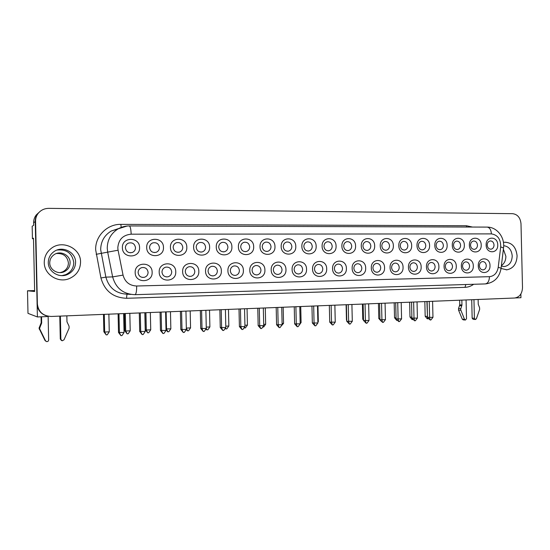 <?xml version="1.0" encoding="UTF-8"?>
<svg xmlns="http://www.w3.org/2000/svg" width="550" height="550" viewBox="0 0 550 550"><rect width="100%" height="100%" fill="white"/><g stroke="black" fill="none" stroke-linecap="round" stroke-linejoin="round"><path stroke-width="0.82" d="M44.254 262.57C44.296 256.692 46.674 251.934 51.391 248.291C62.508 239.484 80.884 248.373 80.561 262.054C80.321 269.933 76.471 275.481 69.018 278.706C57.963 283.264 44.117 274.395 44.254 262.57M51.391 248.291C62.501 239.484 80.884 248.373 80.554 262.054C80.321 269.933 76.471 275.481 69.018 278.706L69.018 278.706M57.021 250.051C66.674 249.123 72.256 253.275 73.769 262.508C73.617 268.166 70.902 272.222 65.622 274.691L62.026 275.626M49.748 262.921C49.789 259.394 51.287 256.609 54.251 254.574C60.534 250.181 70.269 255.186 70.111 262.625C70.008 266.791 68.035 269.83 64.192 271.728C57.929 274.759 49.651 269.761 49.748 262.921M56.375 253.536C63.36 253.117 67.368 256.245 68.406 262.907C68.303 267.018 66.358 270.009 62.562 271.886L60.136 272.607M501.057 268.476L506.88 269.816C513.308 268.469 516.711 263.814 517.096 255.853C516.141 247.191 512.091 242.639 504.948 242.199M506.213 269.857L506.88 269.816C513.301 268.469 516.711 263.814 517.089 255.86C516.031 246.806 511.761 242.275 504.281 242.268L503.442 242.433M501.408 265.595C504.343 263.546 505.835 260.446 505.876 256.3L503.381 249.226M48.132 316.25L48.648 339.976C48.496 341.151 47.809 341.694 46.585 341.605L45.526 340.794L39.531 328.529L41.683 322.891L41.552 316.786M45.863 341.227L45.004 340.484L39.043 328.288L41.181 322.678L41.057 316.807M466.077 299.949L466.517 318.704L465.444 320.024L464.509 319.337L460.598 309.464L461.959 304.961L461.842 300.114M465.314 320.018L463.224 319.866L462.289 319.179L458.556 310.131L458.542 308.509L459.752 304.865L459.642 300.204M186.814 247.239C187.481 257.95 170.321 258.191 170.438 247.363C169.84 236.541 187.007 236.528 186.814 247.239M173.161 247.438C173.793 251.109 175.897 252.67 179.472 252.113C181.603 251.288 182.71 249.707 182.792 247.369C182.119 243.609 179.953 242.069 176.289 242.756C174.274 243.623 173.229 245.183 173.161 247.438M198.818 271.329C199.485 281.971 182.524 282.425 182.641 271.652C182.043 260.893 199.011 260.673 198.818 271.329M185.288 271.618C185.79 274.986 187.694 276.561 190.988 276.334C193.407 275.639 194.679 274.01 194.803 271.432C194.267 267.974 192.308 266.413 188.925 266.757C186.608 267.499 185.398 269.122 185.288 271.618M163.467 247.411C164.154 258.246 146.575 258.493 146.706 247.541C146.094 236.589 163.673 236.576 163.467 247.411M149.566 247.617C150.253 251.412 152.46 252.972 156.193 252.292C158.276 251.419 159.356 249.831 159.431 247.541C158.696 243.643 156.42 242.117 152.597 242.949C150.638 243.863 149.627 245.417 149.566 247.617M175.752 271.789C176.433 282.556 159.067 283.016 159.191 272.113C158.586 261.229 175.952 261.002 175.752 271.789M161.975 272.078C162.511 275.536 164.491 277.118 167.908 276.829C170.328 276.1 171.6 274.45 171.724 271.886C171.146 268.331 169.104 266.764 165.584 267.19C163.281 267.974 162.085 269.61 161.975 272.078M139.569 247.589C140.264 258.555 122.265 258.809 122.396 247.72C121.777 236.637 139.776 236.624 139.569 247.589M125.407 247.796C126.163 251.742 128.494 253.296 132.392 252.45C134.406 251.522 135.444 249.947 135.506 247.72C134.695 243.657 132.289 242.144 128.287 243.169C126.417 244.138 125.455 245.678 125.407 247.796M152.137 272.257C152.831 283.147 135.046 283.621 135.176 272.594C134.558 261.573 152.343 261.346 152.137 272.257M138.112 272.553C138.683 276.114 140.752 277.702 144.306 277.324C146.713 276.554 147.978 274.89 148.088 272.353C147.469 268.682 145.324 267.114 141.653 267.644C139.384 268.482 138.208 270.119 138.112 272.553M464.344 245.169C464.874 254.375 452.217 254.554 452.272 245.259C451.784 235.978 464.447 235.964 464.344 245.169M453.489 245.334C453.839 248.139 455.194 249.528 457.559 249.514C459.484 249.033 460.494 247.624 460.598 245.286C460.247 242.461 458.872 241.072 456.473 241.113C454.589 241.615 453.592 243.024 453.489 245.334M456.273 266.234C456.809 275.481 444.022 275.825 444.077 266.482C443.589 257.146 456.376 256.981 456.273 266.234M445.335 266.468C445.658 269.197 446.978 270.586 449.295 270.641C451.316 270.201 452.389 268.764 452.513 266.331C452.183 263.574 450.849 262.185 448.504 262.164C446.511 262.625 445.452 264.062 445.335 266.468M473.303 265.897C473.832 275.055 461.299 275.385 461.354 266.138C460.873 256.898 473.406 256.733 473.303 265.897M462.529 266.131C462.846 268.826 464.138 270.201 466.4 270.256C468.387 269.83 469.446 268.407 469.569 265.987C469.246 263.271 467.94 261.896 465.644 261.869C463.684 262.316 462.646 263.739 462.529 266.131M481.209 245.046C481.731 254.155 469.322 254.334 469.377 245.135C468.896 235.943 481.305 235.929 481.209 245.046M470.511 245.211C470.855 247.974 472.182 249.349 474.492 249.343C476.382 248.875 477.379 247.479 477.482 245.156C477.139 242.371 475.798 240.996 473.461 241.031C471.598 241.512 470.614 242.907 470.511 245.211M497.743 244.922C498.259 253.942 486.097 254.114 486.138 245.011C485.671 235.909 497.832 235.895 497.743 244.922M487.204 245.087C487.534 247.809 488.826 249.178 491.088 249.184C492.951 248.724 493.934 247.342 494.038 245.032C493.701 242.282 492.394 240.921 490.105 240.941C488.269 241.416 487.307 242.798 487.204 245.087M490.002 265.567C490.518 274.636 478.232 274.959 478.28 265.801C477.806 256.657 490.091 256.493 490.002 265.567M479.38 265.794C479.689 268.455 480.954 269.823 483.168 269.885C485.121 269.466 486.159 268.056 486.283 265.657C485.966 262.976 484.688 261.614 482.446 261.573C480.521 262.013 479.497 263.423 479.38 265.794M411.654 245.561C412.211 255.056 398.75 255.241 398.812 245.657C398.303 236.081 411.771 236.074 411.654 245.561M400.283 245.733C400.668 248.662 402.132 250.092 404.676 250.03C406.684 249.508 407.736 248.057 407.846 245.678C407.461 242.722 405.976 241.299 403.391 241.395C401.424 241.945 400.386 243.389 400.283 245.733M403.054 267.293C403.611 276.822 390.012 277.186 390.074 267.548C389.565 257.923 403.171 257.744 403.054 267.293M391.593 267.534C391.944 270.373 393.36 271.803 395.849 271.824C397.973 271.349 399.107 269.871 399.231 267.382C398.874 264.516 397.437 263.086 394.914 263.099C392.824 263.601 391.717 265.079 391.593 267.534M429.578 245.431C430.127 254.822 416.941 255.008 416.996 245.527C416.501 236.046 429.688 236.032 429.578 245.431M418.385 245.603C418.756 248.483 420.179 249.899 422.668 249.851C424.641 249.343 425.686 247.906 425.789 245.548C425.411 242.633 423.967 241.223 421.451 241.299C419.513 241.828 418.488 243.265 418.385 245.603M421.156 266.929C421.706 276.368 408.389 276.719 408.451 267.183C407.949 257.654 421.272 257.482 421.156 266.929M409.881 267.169C410.217 269.968 411.606 271.384 414.033 271.418C416.123 270.957 417.23 269.493 417.361 267.025C417.01 264.199 415.607 262.783 413.146 262.783C411.091 263.264 410.004 264.729 409.881 267.169M447.136 245.3C447.679 254.595 434.761 254.781 434.816 245.389C434.321 236.012 447.246 235.998 447.136 245.3M436.116 245.465C436.473 248.311 437.862 249.714 440.289 249.679C442.234 249.184 443.266 247.761 443.369 245.41C443.004 242.543 441.595 241.147 439.141 241.209C437.229 241.725 436.219 243.141 436.116 245.465M438.893 266.578C439.436 275.921 426.388 276.265 426.449 266.826C425.954 257.4 439.003 257.228 438.893 266.578M427.79 266.819C428.12 269.582 429.474 270.985 431.839 271.026C433.902 270.572 434.988 269.122 435.119 266.674C434.775 263.883 433.407 262.481 431.007 262.474C428.979 262.941 427.907 264.392 427.79 266.819M231.894 246.902C232.547 257.366 216.157 257.599 216.267 247.019C215.683 236.445 232.072 236.438 231.894 246.902M218.714 247.101C219.271 250.566 221.21 252.113 224.524 251.728C226.689 250.986 227.817 249.418 227.913 247.032C227.336 243.492 225.349 241.959 221.959 242.44C219.883 243.217 218.797 244.771 218.714 247.101M243.382 270.449C244.021 280.851 227.824 281.277 227.927 270.758C227.356 260.246 243.554 260.033 243.382 270.449M230.312 270.724C230.773 273.955 232.54 275.502 235.627 275.364C238.012 274.739 239.271 273.13 239.401 270.545C238.927 267.252 237.105 265.719 233.949 265.939C231.646 266.613 230.436 268.207 230.312 270.724M209.612 247.067C210.272 257.654 193.504 257.888 193.621 247.191C193.029 236.493 209.798 236.479 209.612 247.067M196.199 247.266C196.79 250.834 198.804 252.381 202.249 251.921C204.401 251.144 205.521 249.562 205.611 247.197C204.992 243.554 202.923 242.021 199.403 242.591C197.347 243.416 196.281 244.97 196.199 247.266M221.354 270.889C222.008 281.407 205.439 281.841 205.549 271.198C204.964 260.569 221.54 260.349 221.354 270.889M208.058 271.164C208.539 274.464 210.375 276.024 213.558 275.846C215.964 275.186 217.229 273.57 217.36 270.985C216.858 267.616 214.968 266.062 211.702 266.337C209.392 267.046 208.175 268.654 208.058 271.164M274.966 246.586C275.591 256.809 259.93 257.036 260.026 246.696C259.469 236.363 275.131 236.349 274.966 246.586M262.233 246.771C262.728 250.085 264.529 251.604 267.637 251.343C269.789 250.663 270.923 249.116 271.019 246.709C270.504 243.341 268.668 241.828 265.506 242.165C263.416 242.88 262.322 244.413 262.233 246.771M285.959 269.61C286.577 279.778 271.095 280.184 271.191 269.899C270.634 259.627 286.117 259.421 285.959 269.61M273.329 269.878C273.756 272.986 275.419 274.498 278.327 274.423C280.658 273.852 281.889 272.278 282.019 269.706C281.586 266.544 279.881 265.031 276.918 265.176C274.649 265.788 273.453 267.355 273.329 269.878M264.907 270.022C265.54 280.308 249.707 280.727 249.803 270.325C249.239 259.93 265.072 259.724 264.907 270.022M252.065 270.298C252.505 273.46 254.217 274.993 257.214 274.89C259.572 274.292 260.817 272.704 260.954 270.119C260.494 266.894 258.734 265.375 255.681 265.547C253.392 266.193 252.189 267.774 252.065 270.298M253.674 246.744C254.313 257.084 238.294 257.311 238.397 246.854C237.827 236.404 253.846 236.39 253.674 246.744M240.721 246.936C241.244 250.319 243.107 251.852 246.317 251.536C248.483 250.827 249.611 249.267 249.707 246.867C249.164 243.416 247.259 241.897 243.987 242.296C241.897 243.045 240.811 244.585 240.721 246.936M393.353 245.699C393.917 255.289 380.174 255.482 380.243 245.795C379.727 236.122 393.477 236.108 393.353 245.699M381.81 245.877C382.202 248.847 383.701 250.291 386.32 250.209C388.348 249.666 389.421 248.201 389.524 245.816C389.125 242.811 387.599 241.374 384.952 241.498C382.958 242.062 381.913 243.519 381.81 245.877M384.56 267.657C385.131 277.289 371.243 277.661 371.312 267.919C370.796 258.191 384.691 258.005 384.56 267.657M372.928 267.905C373.285 270.779 374.736 272.222 377.286 272.236C379.445 271.748 380.593 270.256 380.724 267.747C380.359 264.839 378.881 263.395 376.296 263.423C374.172 263.938 373.051 265.43 372.928 267.905M306.549 269.197C307.154 279.256 292.016 279.661 292.098 269.486C291.555 259.325 306.694 259.126 306.549 269.197M294.126 269.466C294.539 272.518 296.154 274.024 298.98 273.969C301.276 273.412 302.493 271.858 302.631 269.294C302.204 266.193 300.554 264.694 297.681 264.804C295.439 265.396 294.257 266.949 294.126 269.466M326.686 268.799C327.284 278.747 312.469 279.146 312.551 269.081C312.015 259.029 326.831 258.837 326.686 268.799M314.469 269.06C314.868 272.064 316.436 273.556 319.186 273.522C321.454 272.986 322.657 271.446 322.788 268.895C322.382 265.843 320.781 264.364 317.982 264.447C315.769 265.018 314.6 266.558 314.469 269.06M346.397 268.414C346.981 278.252 332.489 278.637 332.564 268.682C332.035 258.748 346.528 258.555 346.397 268.414M334.379 268.668C334.757 271.624 336.291 273.103 338.965 273.089C341.199 272.566 342.382 271.04 342.512 268.503C342.121 265.506 340.567 264.034 337.844 264.096C335.658 264.646 334.503 266.173 334.379 268.668M365.681 268.029C366.259 277.764 352.069 278.142 352.144 268.297C351.622 258.466 365.812 258.28 365.681 268.029M353.856 268.283C354.228 271.198 355.719 272.656 358.332 272.656C360.525 272.154 361.694 270.641 361.824 268.125C361.446 265.169 359.927 263.711 357.273 263.759C355.121 264.289 353.98 265.794 353.856 268.283M374.667 245.843C375.237 255.53 361.199 255.729 361.274 245.939C360.752 236.156 374.797 236.149 374.667 245.843M362.938 246.015C363.344 249.033 364.884 250.491 367.572 250.394C369.627 249.831 370.714 248.353 370.817 245.96C370.404 242.907 368.837 241.45 366.114 241.594C364.1 242.179 363.041 243.657 362.938 246.015M355.582 245.981C356.159 255.778 341.818 255.977 341.894 246.084C341.371 236.197 355.712 236.184 355.582 245.981M343.661 246.159C344.08 249.232 345.668 250.704 348.425 250.573C350.508 249.996 351.608 248.504 351.711 246.097C351.278 242.997 349.663 241.526 346.864 241.704C344.829 242.309 343.764 243.794 343.661 246.159M336.077 246.125C336.676 256.025 322.018 256.231 322.101 246.235C321.564 236.239 336.222 236.225 336.077 246.125M323.964 246.311C324.404 249.432 326.04 250.917 328.873 250.766C330.983 250.161 332.09 248.655 332.193 246.249C331.746 243.079 330.076 241.601 327.195 241.808C325.146 242.44 324.067 243.939 323.964 246.311M316.154 246.276C316.759 256.279 301.778 256.493 301.868 246.379C301.317 236.273 316.305 236.266 316.154 246.276M303.841 246.462C304.294 249.638 305.979 251.137 308.901 250.951C311.025 250.333 312.146 248.813 312.249 246.4C311.781 243.169 310.062 241.677 307.093 241.924C305.023 242.577 303.937 244.09 303.841 246.462M295.79 246.428C296.402 256.541 281.091 256.761 281.181 246.538C280.624 236.314 295.941 236.308 295.79 246.428M283.264 246.613C283.738 249.858 285.484 251.371 288.489 251.144C290.634 250.498 291.761 248.964 291.864 246.551C291.369 243.258 289.596 241.752 286.536 242.041C284.453 242.722 283.36 244.248 283.264 246.613M48.826 208.361C44.536 208.402 41.044 210.004 38.342 213.159C36.465 215.518 35.551 218.199 35.578 221.203L37.379 303.999C38.397 311.857 42.996 316.009 51.184 316.463L514.635 298.018C519.544 297.186 522.163 293.734 522.5 287.657L521.001 223.795C520.376 217.718 517.584 214.342 512.621 213.675L48.826 208.361M34.457 282.851L33.578 242.406M34.629 290.586L27.5 290.785L27.988 313.356L37.407 316.951L47.3 316.559L47.286 316.071M38.988 212.424L36.355 214.837C34.519 217.147 33.619 219.766 33.646 222.709L33.701 225.246L32.168 226.277L32.436 238.748L33.488 238.205L34.65 291.507L27.5 290.785M515.391 297.935L520.946 297.715L520.857 294.016M40.239 211.276L37.984 213.434C36.121 215.779 35.207 218.453 35.234 221.444L37.407 316.951M37.152 305.401C38.101 310.461 41.064 313.892 46.042 315.693M32.436 238.748L33.495 238.748M478.129 299.468L478.246 304.267L479.6 307.773L479.655 309.382L476.403 318.725L475.427 319.509L474.396 318.306L473.956 299.633M471.721 299.722L472.147 318.154L473.179 319.357L475.303 319.502M66.846 315.844L66.976 321.812L69.039 326.164L69.114 328.164L63.992 339.845L62.157 340.814L60.885 339.357L60.376 316.099M59.785 316.126L60.287 339.054L61.435 340.478M428.608 318.704L427.288 318.814L425.178 316.271L427.254 316.415L427.769 318.849M426.91 301.51L427.46 316.408M425.178 316.271L424.841 301.593M430.141 319.997L427.481 317.35L432.96 317.336L430.911 319.956L430.141 319.997L429.619 317.501L429.248 301.414M432.96 317.336L432.589 301.283M427.481 317.35L427.116 301.496M414.569 320.781L411.916 318.113L417.409 318.106L415.353 320.739L414.569 320.781L414.006 318.271L413.627 302.039M417.409 318.106L417.038 301.902M411.916 318.113L411.551 302.122M381.129 321.145L378.792 318.512L379.919 318.608M378.792 318.512L378.441 303.435M382.573 322.403L379.94 319.681L385.454 319.674L383.391 322.362L382.573 322.403L381.92 319.846L381.542 303.311M385.454 319.674L385.069 303.174M379.94 319.681L379.569 303.394M366.135 323.235L363.509 320.485L369.029 320.478L366.96 323.187L366.135 323.235L365.427 320.657L365.049 303.971M369.029 320.478L368.644 303.827M363.509 320.485L363.131 304.047M349.387 324.081L346.768 321.303L352.296 321.303L350.226 324.039L349.387 324.081L348.631 321.482L348.246 304.638M352.296 321.303L351.911 304.494M346.768 321.303L346.39 304.714M332.324 324.94L329.718 322.135L335.252 322.142L333.183 324.899L332.324 324.94L331.512 322.321L331.127 305.319M335.252 322.142L334.861 305.174M329.718 322.135L329.333 305.394M314.93 325.82L312.338 322.988L317.879 322.994L315.81 325.779L314.93 325.82L314.071 323.18L313.686 306.013M317.879 322.994L317.488 305.862M312.338 322.988L311.953 306.082M297.206 326.721L294.628 323.854L300.176 323.861L298.1 326.673L297.206 326.721L296.292 324.053L295.9 306.721M300.176 323.861L299.784 306.57M294.628 323.854L294.243 306.79M263.691 324.335L265.657 324.246L263.636 327.03L262.694 327.071M265.657 324.246L265.293 307.945M260.721 328.563L258.17 325.641L263.725 325.655L261.649 328.515L260.721 328.563L259.689 325.847L259.291 308.179M263.725 325.655L263.326 308.021M258.17 325.641L257.778 308.241M241.931 329.512L239.401 326.562L244.956 326.576L242.88 329.464L241.931 329.512L240.845 326.776L240.439 308.928M244.956 326.576L244.558 308.77M239.401 326.562L239.002 308.99M222.771 330.481L220.254 327.498L225.816 327.511L223.74 330.433L222.771 330.481L221.616 327.718L221.21 309.698M225.816 327.511L225.411 309.526M220.254 327.498L219.856 309.753M203.225 331.471L200.729 328.453L206.284 328.474L204.208 331.423L203.225 331.471L202.001 328.687L201.596 310.475M206.284 328.474L205.879 310.31M200.729 328.453L200.324 310.53M183.274 332.482L180.799 329.429L186.354 329.45L184.278 332.427L183.274 332.482L181.988 329.67L181.576 311.272M186.354 329.45L185.948 311.101M180.799 329.429L180.4 311.321M145.942 312.696L146.328 330.021L150.734 329.808L148.713 332.757L147.703 332.812L145.331 329.787L146.328 330.021L147.703 332.812M145.331 329.787L144.953 312.73M150.734 329.808L150.349 312.517M104.28 314.353L104.665 332.042L109.264 331.815L107.25 334.826L106.191 334.881L103.868 331.788L104.665 332.042L106.191 334.881M103.868 331.788L103.483 314.387M109.264 331.815L108.873 314.167M142.134 334.558L139.707 331.444L145.255 331.471L143.186 334.51L142.134 334.558L140.704 331.698L140.284 312.916M145.255 331.471L144.843 312.737M139.707 331.444L139.294 312.957M120.917 335.631L118.511 332.482L124.059 332.509L121.983 335.582L120.917 335.631L119.405 332.743L118.986 313.768M124.059 332.509L123.64 313.582M118.511 332.482L118.099 313.803M162.917 333.506L160.463 330.426L166.017 330.454L163.941 333.458L162.917 333.506L161.556 330.674L161.143 312.091M166.017 330.454L165.605 311.912M160.463 330.426L160.057 312.132M125.324 313.514L125.709 331.018L130.213 330.804L128.191 333.781L127.16 333.836L124.809 330.777L125.709 331.018L127.16 333.836M124.809 330.777L124.424 313.548M130.213 330.804L129.828 313.335M165.983 328.928L170.851 328.831L168.829 331.753L167.585 331.746L165.997 329.581M166.141 311.891L166.526 329.044L167.833 331.808M170.851 328.831L170.466 311.719M187.564 330.825L186.326 328.089L190.561 327.882L188.54 330.777L187.296 330.77L186.34 329.478M190.561 327.882L190.183 310.929M206.257 327.119L209.887 326.941L207.866 329.808L206.621 329.808L205.968 328.928M206.284 328.405L206.91 329.856M209.887 326.941L209.516 310.166M225.782 326.178L228.841 326.026L226.82 328.866L225.576 328.859L225.204 328.371M225.493 327.965L225.885 328.914M228.841 326.026L228.47 309.409M244.929 325.249L247.424 325.126L245.403 327.938L244.069 327.814M244.296 327.498L244.489 327.986M247.424 325.126L247.06 308.667M279.139 327.628L276.574 324.741L282.123 324.748L280.053 327.587L279.139 327.628L278.169 324.94L277.771 307.443M282.123 324.748L281.731 307.285M276.574 324.741L276.189 307.505M282.095 323.448L283.546 323.379L281.091 326.157M283.546 323.379L283.181 307.23M300.142 322.575L301.097 322.527L300.169 323.785M301.097 322.527L300.733 306.529M317.852 321.716L318.326 321.695L317.866 322.314M318.326 321.695L317.969 305.848M335.225 320.897L334.881 305.174M346.459 320.072L346.108 304.728M363.481 319.351L362.773 319.282L363.502 320.196M362.773 319.282L362.422 304.074M398.723 321.585L396.076 318.89L401.576 318.883L399.52 321.544L398.723 321.585L398.111 319.048L397.732 302.672M401.576 318.883L401.197 302.534M396.076 318.89L395.704 302.748M397.286 320.368L396.646 320.341L394.529 317.749L396.048 317.873M394.529 317.749L394.185 302.809M413.132 319.577L412.101 319.571L409.984 317.006L411.895 317.144M412.349 318.629L412.569 319.605M409.984 317.006L409.647 302.197M65.622 274.691L67.327 274.574C59.036 278.376 48.173 271.7 48.29 262.597C48.331 257.984 50.242 254.32 54.01 251.591C62.418 245.389 75.804 252.093 75.584 262.212C75.426 267.953 72.676 272.071 67.327 274.574C64.391 275.743 61.38 275.928 58.293 275.124M503.594 266.544L504.556 266.509C509.382 265.478 511.933 261.972 512.222 255.998C511.596 249.81 508.75 246.379 503.676 245.692M39.779 329.505L39.284 329.257M460.763 310.248L458.556 310.131M121.199 227.404L120.856 224.366L466.462 225.748L472.519 227.054M118.889 228.456L111.217 231.034C104.321 235.304 100.808 241.512 100.677 249.679L105.868 277.131C108.962 288.035 116.132 293.714 127.394 294.188L130.852 294.408M473.667 284.281C471.027 286.199 468.139 287.217 465.018 287.341L126.637 298.286C113.211 297.756 104.644 290.984 100.939 277.977L95.672 249.872C95.074 236.149 107.264 223.988 120.856 224.366M118.071 250.209L123.049 275.11C124.994 282.04 129.532 285.677 136.675 286.007L489.438 276.684C494.264 276.114 497.193 272.979 498.231 267.266L500.692 246.895C500.809 239.216 497.716 234.884 491.404 233.894L131.161 234.183C122.932 235.008 118.477 239.559 117.81 247.844L118.071 250.209L107.676 252.141L107.243 248.256C107.374 239.745 111.024 233.269 118.195 228.827L127.016 226.05M136.675 286.007C136.675 291.335 136.118 294.222 135.004 294.676C123.317 294.188 115.858 288.262 112.64 276.891L107.676 252.141L96.167 254.313M33.646 222.709L35.241 221.595M35.578 221.203L35.234 221.444M37.379 303.999L37.029 303.909M123.049 275.11L112.64 276.891L105.868 277.131L100.939 277.977M489.438 276.684C489.266 281.084 487.85 283.498 485.189 283.924L135.08 294.676M131.161 234.183C130.962 229.309 130.364 226.559 129.353 225.94L129.195 225.94M486.901 227.102L487.293 227.102C489.727 227.624 491.102 229.886 491.404 233.894M118.882 228.449L111.217 231.034L118.195 228.827C121.66 226.896 125.379 225.933 129.353 225.94L487.293 227.102C497.317 227.102 505.01 237.731 503.525 247.988L500.692 246.895M485.767 283.896C494.409 282.556 499.517 277.331 501.091 268.228L498.231 267.266M466.641 227.04L466.462 225.748M465.018 287.341L465.816 284.522M126.637 298.286C126.631 295.845 126.871 294.484 127.359 294.188M474.396 318.306L472.147 318.154M461.959 304.961L459.752 304.865M41.683 322.891L41.181 322.678M60.885 339.357L60.287 339.054M464.509 319.337L462.289 319.179M461.814 305.807L459.607 305.704M460.742 308.619L458.542 308.509M41.456 323.95L40.954 323.73M39.765 327.477L39.27 327.236M45.526 340.794L45.004 340.484M503.559 266.537L501.359 265.966M482.707 269.899L483.168 269.885M490.648 249.212L491.088 249.184M465.912 270.27L466.4 270.256M474.024 249.377L474.492 249.343M448.779 270.648L449.295 270.641M457.064 249.542L457.559 249.514M142.182 277.386L144.306 277.324M130.261 252.801L132.392 252.45M166.072 276.877L167.908 276.829M154.33 252.56L156.193 252.292M189.379 276.375L190.988 276.334M177.829 252.326L179.472 252.113M431.289 271.04L431.839 271.026M439.759 249.721L440.289 249.679M212.128 275.88L213.558 275.846M200.791 252.099L202.249 251.921M223.218 251.879L224.524 251.728M234.348 275.392L235.627 275.364M413.435 271.439L414.033 271.418M422.098 249.893L422.668 249.851M404.071 250.071L404.676 250.03M395.209 271.837L395.849 271.824M376.599 272.25L377.286 272.236M385.667 250.257L386.32 250.209M256.059 274.918L257.214 274.89M245.135 251.659L246.317 251.536M277.282 274.45L278.327 274.423M266.564 251.446L267.637 251.343M366.871 250.442L367.572 250.394M357.589 272.676L358.332 272.656M298.024 273.996L298.98 273.969M287.512 251.24L288.489 251.144M308.007 251.034L308.901 250.951M347.669 250.635L348.425 250.573M338.168 273.103L338.965 273.089M318.319 273.543L319.186 273.522M328.054 250.834L328.873 250.766M36.355 214.837L37.682 213.819M38.342 213.159L37.984 213.434M501.091 268.194L503.525 247.988M62.562 271.886L64.192 271.728"/></g></svg>
